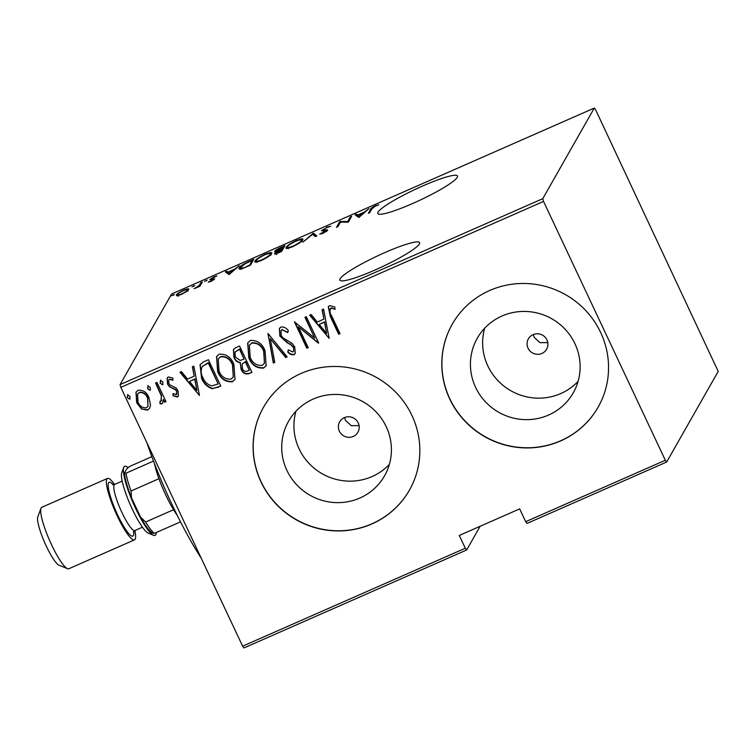 <?xml version="1.0" encoding="UTF-8"?>
<svg xmlns="http://www.w3.org/2000/svg" width="756" height="756" viewBox="0 0 756 756"><rect width="100%" height="100%" fill="white"/><g stroke="black" fill="none" stroke-linecap="round" stroke-linejoin="round"><path stroke-width="1.13" d="M384.719 252.636A44.056 5.897 -25.2 0 0 339.888 280.136A44.056 5.897 -25.2 0 0 374.768 270.128A44.056 5.897 -25.2 0 0 419.608 242.629A44.056 5.897 -25.2 0 0 384.719 252.636M422.604 186.014A44.056 5.897 -25.2 0 0 377.773 213.513A44.056 5.897 -25.2 0 0 412.663 203.506A44.056 5.897 -25.2 0 0 457.493 176.006A44.056 5.897 -25.2 0 0 422.604 186.014M358.221 422.897A10.489 10.215 -150.4 0 0 339.671 421.867A10.489 10.215 -150.4 0 0 348.44 437.318A10.489 10.215 -150.4 0 0 358.221 422.897M344.651 417.529L345.511 420.374L351.247 425.656L359.072 425.628M546.928 339.898A10.489 10.215 -150.4 0 0 528.368 338.868A10.489 10.215 -150.4 0 0 537.138 354.309A10.489 10.215 -150.4 0 0 546.928 339.898M533.349 334.521L534.208 337.374L539.954 342.657L547.779 342.629M574.938 343.687A55.216 53.752 -150.4 0 0 527.112 311.51A55.216 53.752 -150.4 0 0 477.282 338.244A55.216 53.752 -150.4 0 0 475.609 387.384A55.216 53.752 -150.4 0 0 523.435 419.561A55.216 53.752 -150.4 0 0 573.265 392.827A55.216 53.752 -150.4 0 0 574.938 343.687M484.672 328.227A55.216 53.752 -150.4 0 0 487.818 365.895A55.216 53.752 -150.4 0 0 578.085 381.355M386.231 426.696A55.216 53.752 -150.4 0 0 338.404 394.509A55.216 53.752 -150.4 0 0 288.575 421.243A55.216 53.752 -150.4 0 0 286.902 470.383A55.216 53.752 -150.4 0 0 334.728 502.56A55.216 53.752 -150.4 0 0 384.558 475.826A55.216 53.752 -150.4 0 0 386.231 426.696M295.965 411.236A55.216 53.752 -150.4 0 0 299.121 448.894A55.216 53.752 -150.4 0 0 389.387 464.354M411.954 415.507A83.907 81.695 -150.4 0 0 339.264 366.594A83.907 81.695 -150.4 0 0 263.532 407.229A83.907 81.695 -150.4 0 0 260.99 481.903A83.907 81.695 -150.4 0 0 333.68 530.816A83.907 81.695 -150.4 0 0 409.412 490.181A83.907 81.695 -150.4 0 0 411.954 415.507M263.579 407.144A83.907 81.695 -150.4 0 0 261.085 481.742A83.907 81.695 -150.4 0 0 333.727 530.646A83.907 81.695 -150.4 0 0 409.459 490.096M600.661 332.498A83.907 81.695 -150.4 0 0 527.971 283.594A83.907 81.695 -150.4 0 0 452.239 324.22A83.907 81.695 -150.4 0 0 449.697 398.903A83.907 81.695 -150.4 0 0 522.387 447.807A83.907 81.695 -150.4 0 0 598.119 407.182A83.907 81.695 -150.4 0 0 600.661 332.498M452.286 324.144A83.907 81.695 -150.4 0 0 449.792 398.733A83.907 81.695 -150.4 0 0 522.424 447.637A83.907 81.695 -150.4 0 0 598.166 407.097M465.299 548.232L459.279 535.446L519.665 508.882L525.685 521.678L665.327 460.253L666.679 462.01L718.2 371.404L595.633 109.818L594.282 108.061L171.593 293.99L120.062 384.596L542.761 198.677L543.536 201.427L120.837 387.355L242.629 646.182L465.299 548.232L466.65 549.99L480.136 526.27M466.65 549.99L243.98 647.939L242.629 646.182M186.08 291.835L181.194 294.519L177.112 295.785L176.356 294.982C176.715 293.99 179.153 292.364 183.699 290.106C187.857 288.537 189.472 288.376 188.556 289.614L186.08 291.835M177.112 295.785L176.356 294.982L176.734 295.776M188.66 289.075L188.556 289.614M202.287 281.988L199.867 286.25L194.15 288.707L199.008 285.598L200.935 282.583L202.287 281.988M211.018 281.393L208.297 282.139L213.315 279.559L209.762 279.569L213.891 276.828L216.906 275.931L211.132 278.945L214.685 278.945L211.018 281.393M213.532 280.013L213.145 279.351M211.132 278.945L211.538 279.701M248.904 261.481L253.77 259.336L250.453 265.167L242.43 268.541C239.321 269.363 238.272 269.127 239.283 267.841C239.52 266.594 242.723 264.468 248.904 261.481L249.083 261.86M239.094 268.749L239.283 267.841L239.869 269.079M284.936 245.634L281.619 251.465L278.652 252.769C275.279 254.158 273.937 254.385 274.645 253.449L277.102 251.436C275.08 252.06 274.324 252.013 274.844 251.313C275.127 250.529 277.093 249.253 280.741 247.477L284.936 245.634M313.381 233.122L316.84 235.966L315.365 236.619L312.578 234.322L302.958 242.081L313.381 233.122L316.112 236.288M350.302 216.877L351.653 216.282L348.336 222.113L340.455 222.141L337.837 226.734L336.486 227.329L339.803 221.499L347.694 221.47L350.302 216.877L350.765 217.86M371.886 208.854L369.675 212.729L368.323 213.324L370.563 209.393C370.308 208.788 371.914 207.569 375.382 205.736L378.794 204.744L374.938 206.379L371.886 208.854M594.282 108.061L542.761 198.677M358.835 217.501L355.046 214.798L356.52 214.146L357.626 215.063L364.222 212.162L368.928 208.684L358.835 217.501M326.705 227.15L330.693 226.346L326.337 227.754L322.727 230.089L327.329 229.786L327.688 230.287L323.171 233.292L319.684 234.086L326.318 230.911L321.376 230.674L326.885 227.537M322.727 230.089L323.266 231.081M327.622 230.4L327.329 229.786L327.688 230.287M326.554 231.393L325.732 230.608M302.598 240.03C302.183 241.362 298.922 243.564 292.808 246.654C287.138 248.781 284.974 248.96 286.326 247.212C286.741 245.88 290.02 243.668 296.163 240.578C301.748 238.499 303.893 238.32 302.598 240.03L302.75 239.236M286.155 248.025L286.326 247.212L286.864 248.355M271.432 253.742C271.026 255.065 267.766 257.276 261.652 260.357C255.972 262.483 253.818 262.672 255.159 260.915C255.575 259.591 258.864 257.38 265.006 254.29C270.591 252.211 272.736 252.022 271.432 253.742L271.593 252.939M254.999 261.727L255.159 260.915L255.698 262.067M229.115 274.56L225.316 271.858L226.8 271.206L227.906 272.122L234.502 269.221L239.208 265.743L229.115 274.56M207.135 280.164L204.422 281.355L207.163 280.041M194.604 285.673L191.892 286.864L194.623 285.551M174.286 294.613L171.574 295.804L174.305 294.49M666.679 462.01L527.036 523.435L525.685 521.678M543.536 201.427L665.327 460.253M150.501 404.999L149.631 408.24L147.505 410.158L141.542 408.958L136.704 402.825L135.967 392.194L138.131 390.238C143.215 389.869 146.806 392.279 148.894 397.458L150.501 404.999M160.848 401.436L161.444 396.172L155.575 382.98L156.927 382.385L165.98 401.625L164.628 402.22L163.296 399.385L162.738 402.948L161.718 403.902L160.074 403.836L159.885 401.445L161.68 400.491M176.271 394.651L176.677 391.343L175.458 389.775L169.467 386.76L167.511 384.029L167.114 378.047L168.323 376.96L172.897 378.094L172.803 380.287L169.476 379.304L168.701 380.013L168.824 383.33L170.081 384.993L176.063 387.922L177.991 390.654L178.407 396.087L177.339 397.032L172.982 395.653L173.162 393.574L176.271 394.651L177.008 393.819M203.544 361.878L208.41 359.733L220.799 386.07L212.209 388.697C207.116 386.93 203.572 383.443 201.578 378.227L200.047 364.723L203.544 361.878M239.567 346.031L251.965 372.358L248.998 373.662C245.284 374.617 242.657 373.152 241.098 369.268L240.21 362.889C237.214 362.237 235.125 360.451 233.944 357.522L233.424 349.593L235.381 347.873L239.567 346.031M268.021 333.519L287.185 356.87L285.711 357.522L270.242 338.66L274.778 362.332L273.303 362.974L268.021 333.519M304.942 317.274L306.293 316.679L318.682 343.016L298.412 326.875L308.183 347.628L306.832 348.232L294.434 321.895L314.685 337.989L304.942 317.274M331.78 316.112L340.02 333.632L338.669 334.228L330.296 316.443L328.284 306.794L329.616 305.604L334.842 306.974L334.965 309.365L331.997 308.278L330.098 308.996L330.788 308.353C329.493 310.801 329.824 313.39 331.78 316.112M329.181 338.395L309.676 315.186L311.16 314.543L317.293 322.028L323.889 319.126L322.094 309.733L323.568 309.081L329.181 338.395M280.939 327.017C283.972 326.724 286.448 327.953 288.357 330.703L287.667 332.612L282.186 329.729L281.034 330.788L281.232 335.532L283.009 337.875L292.014 343.3L294.774 346.928L295.237 353.496L293.923 354.725C291.514 354.98 289.463 354.091 287.781 352.041L288.282 349.867L292.818 351.946L293.678 351.181L293.47 347.637L290.843 344.679L287.526 342.978L279.862 336.089L279.418 328.406L280.939 327.017M265.016 350.586L266.159 365.649L263.56 368.077C256.549 368.455 251.635 365.044 248.819 357.862L247.685 342.931L250.406 340.446C257.333 340.134 262.209 343.507 265.016 350.586M233.859 364.297L235.003 379.351L232.394 381.78C225.382 382.158 220.469 378.756 217.662 371.574L216.528 356.634L219.24 354.158C226.176 353.836 231.043 357.219 233.859 364.297M199.461 395.454L179.956 372.245L181.431 371.602L187.573 379.087L194.169 376.186L192.364 366.792L193.848 366.14L199.461 395.454M162.88 382.007L162.559 384.795L160.168 383.197L160.489 380.4L162.88 382.007M163.031 384.36L162.559 384.795L160.168 383.197M150.349 387.516L150.028 390.304L147.637 388.707L147.959 385.919L150.349 387.516M150.501 389.869L150.028 390.304L147.637 388.707M130.032 396.456L129.701 399.244L127.32 397.647L127.641 394.859L130.032 396.456M130.174 398.809L129.701 399.244L127.32 397.647M120.837 387.355L120.062 384.596M339.926 333.424L338.669 334.228M338.858 333.887L330.485 316.112L328.378 306.634M335.154 309.034L331.997 308.278M332.186 307.938L330.977 308.023M329.03 338.215L310.017 315.044M322.321 309.629L323.889 319.126M326.63 333.396L324.655 321.801L319.259 324.418L326.63 333.396L324.466 322.132L319.259 324.418M298.412 326.875L318.399 343.139M308.089 347.429L306.832 348.232M307.021 347.892L294.727 321.772M305.226 317.151L314.685 337.989M287.856 332.281L282.186 329.729M282.375 329.399L281.034 330.788M295.322 353.326L293.923 354.725M294.112 354.384C291.703 354.649 289.652 353.761 287.97 351.71L287.781 352.041M287.97 351.71L288.376 349.943M293.678 351.181L293.47 347.637M293.659 347.306L290.843 344.679M291.041 344.349L287.526 342.978M287.715 342.648L279.862 336.089M280.051 335.758L279.512 328.246M287.034 356.681L285.711 357.522M285.9 357.182L270.242 338.66M274.73 362.096L273.303 362.974M273.492 362.644L267.917 333.557M266.254 365.479L263.56 368.077M263.75 367.747C256.738 368.115 251.824 364.713 249.007 357.531L248.819 357.862M249.007 357.531L247.788 342.761M264.449 363.305L263.853 350.86C261.548 345.133 257.569 342.44 251.918 342.789L249.385 345.275L250.179 357.276C252.495 363.041 256.511 365.743 262.219 365.403L264.449 363.305L263.664 351.19C261.359 345.464 257.38 342.77 251.729 343.12L249.385 345.275M251.861 372.16L248.998 373.662M249.187 373.332C245.473 374.286 242.846 372.821 241.287 368.928L241.098 369.268M241.287 368.928L240.21 362.889M240.399 362.559C237.403 361.907 235.314 360.111 234.133 357.191L233.944 357.522M234.133 357.191L233.519 349.433M244.094 359.119L239.671 348.988L235.059 352.031L235.296 356.926L240.191 360.461L244.094 359.119L239.482 349.329L235.059 352.031M249.338 370.26L245.549 361.481L242.137 363.957L242.43 368.616C243.451 371.016 245.133 371.829 247.477 371.073L249.338 370.26L245.36 361.822L242.137 363.957M235.097 379.191L232.394 381.78M232.583 381.449C225.571 381.827 220.657 378.425 217.851 371.243L217.662 371.574M217.851 371.243L216.622 356.473M233.292 377.008L232.697 364.572C230.391 358.835 226.413 356.152 220.761 356.501L218.219 358.977L219.013 370.979C221.328 376.743 225.345 379.455 231.052 379.115L233.292 377.008L232.508 364.902C230.202 359.176 226.224 356.482 220.572 356.832L218.219 358.977M220.705 385.862L217.633 387.459M217.822 387.129L212.209 388.697M212.398 388.367C207.305 386.599 203.761 383.112 201.767 377.896L201.578 378.227M201.767 377.896L200.142 364.562M202.476 366.159L202.287 366.499C200.586 370.166 200.794 373.88 202.939 377.641C204.583 381.96 207.55 384.7 211.841 385.862L218.172 383.963L208.325 363.031L202.287 366.499L206.501 363.834M218.172 383.963L208.514 362.7L206.69 363.504M199.31 395.275L180.297 372.103M192.6 366.688L194.169 376.186M196.91 390.455L194.935 378.86L189.539 381.478L196.91 390.455L194.746 379.191L189.539 381.478M178.492 395.908L177.339 397.032M177.528 396.702L172.982 395.653M173.171 395.312L173.313 393.687M176.46 394.32L176.677 391.343M176.866 391.013L175.458 389.775M175.647 389.444L169.467 386.76M169.656 386.429L167.511 384.029M167.7 383.698L167.208 377.896M172.992 379.956L169.476 379.304M169.665 378.973L168.701 380.013M160.357 382.857L160.688 380.07M165.885 401.417L164.628 402.22M164.817 401.89L163.296 399.385M162.833 402.778L161.718 403.902M161.916 403.572L160.074 403.836M160.263 403.506L160.102 401.483M161.037 401.105L161.444 396.172M161.633 395.842L155.859 382.848M147.826 388.376L148.148 385.579M149.716 408.07L147.505 410.158M147.694 409.828L141.542 408.958M141.731 408.627L136.704 402.825M136.893 402.494L136.071 392.024M148.015 406.322L147.722 397.713C146.106 393.753 143.347 391.939 139.444 392.269L137.545 394.169L138.055 402.211C139.68 406.18 142.468 408.042 146.399 407.796L148.015 406.322L147.533 398.043C145.917 394.084 143.158 392.269 139.255 392.6L137.545 394.169M127.509 397.316L127.83 394.519M356.482 215.98L357.229 215.649L356.52 214.146M357.229 215.649L358.335 216.566L357.626 215.063M363.4 213.513L363.182 213.06L357.975 215.356L359.138 217.237M357.975 215.356L359.308 216.452L363.182 213.06M340.257 222.481L339.803 221.499M340.474 222.141L340.105 221.366M348.053 222.236L347.694 221.47M321.508 233.916L321.158 233.169M313.447 235.04L313.041 233.273M287.261 248.365L287.79 247.751M301.597 240.502L302.334 240.417M301.54 241.277L301.238 240.635C302.258 239.255 300.482 239.425 295.889 241.155C290.767 243.697 288.036 245.52 287.677 246.617L288.263 248.752M287.677 246.617C286.637 248.006 288.442 247.826 293.082 246.087C298.147 243.545 300.869 241.731 301.238 240.635L301.36 239.992L302.069 241.504M278.917 252.655L281.667 249.593L276.006 252.844L276.668 254.574M276.006 252.844L278.747 252.277M282.12 250.576L281.667 249.593M278.501 251.049L278.284 250.576L282.007 248.998L283.235 246.825L276.205 250.718L276.857 252.457M282.46 249.971L282.007 248.998M276.205 250.718L278.284 250.576M283.698 247.807L283.235 246.825M256.104 262.067L256.634 261.463M270.431 254.205L271.177 254.12M270.383 254.98L270.081 254.337C271.102 252.958 269.316 253.137 264.723 254.857C259.61 257.409 256.87 259.223 256.511 260.319L257.097 262.455M256.511 260.319C255.481 261.708 257.276 261.538 261.916 259.79C266.991 257.248 269.712 255.434 270.081 254.337L270.194 253.704L270.903 255.207M240.172 269.07L240.71 268.408M249.612 265.536L252.079 260.536L245.643 263.475L240.635 267.246L241.202 269.448M252.532 261.51L252.079 260.536M243.744 268.059L249.442 265.167M240.635 267.246C239.794 268.314 240.758 268.446 243.545 267.633M226.762 273.039L227.509 272.708L226.8 271.206M227.509 272.708L228.614 273.625L227.906 272.122M233.68 270.572L233.462 270.119L228.255 272.415L229.418 274.296M228.255 272.415L229.588 273.511L233.462 270.119M209.705 281.884L209.459 281.355M213.069 279.351L212.823 278.832M206.322 280.826L206.057 280.268M199.404 286.448L199.008 285.598M201.398 283.557L200.935 282.583M193.782 286.335L193.527 285.787M187.479 290.795L187.204 290.209C187.894 289.264 186.628 289.406 183.406 290.625C179.89 292.364 178 293.611 177.717 294.377L178.34 296.305M177.717 294.377C177.027 295.322 178.293 295.199 181.497 293.99C185.012 292.241 186.912 290.984 187.204 290.209L187.989 291.306M173.464 295.275L173.2 294.727M201.219 558.155A117.473 21.726 -113.7 0 1 171.877 504.243A117.473 21.726 -113.7 0 1 146.881 442.695M177.301 515.46A37.762 6.984 -113.7 0 1 173.549 509.733A37.762 6.984 -113.7 0 1 165.781 495.057A37.762 6.984 -113.7 0 1 158.958 478.718A37.762 6.984 -113.7 0 1 154.385 463.362M158.958 478.718L131.024 491.003L131.525 497.873A35.239 6.521 -113.7 0 1 124.475 472.878L126.904 468.616L129.909 466.32L151.852 456.671M180.523 521.857L154.328 533.377L152.797 533.074A35.239 6.521 -113.7 0 1 152.665 533.018A35.239 6.521 -113.7 0 1 140.597 517.142L131.525 497.873M140.597 517.142L145.624 522.018A37.762 6.984 66.3 0 0 154.328 533.377M173.549 509.733L145.624 522.018M124.475 472.878L125.997 473.19A37.762 6.984 66.3 0 0 131.024 491.003M153.515 461.084L125.997 473.19M67.511 568.673L59.034 565.204A26.847 4.971 -113.7 0 1 46.239 546.012A26.847 4.971 -113.7 0 1 37.8 516.924L40.966 508.325A33.566 6.209 66.3 0 0 51.521 544.689A33.566 6.209 66.3 0 0 67.511 568.673A33.566 6.209 66.3 0 0 68.824 568.748L134.492 539.869A33.566 6.209 66.3 0 0 134.87 530.532M114.6 484.445A33.566 6.209 66.3 0 0 107.465 478.425L41.797 507.304A33.566 6.209 66.3 0 0 40.966 508.325M153.581 535.314L148.28 533.15A33.566 6.209 -113.7 0 1 132.291 509.166A33.566 6.209 -113.7 0 1 121.735 472.802L123.719 467.425A37.762 6.984 66.3 0 0 135.589 508.334A37.762 6.984 66.3 0 0 153.581 535.314A37.762 6.984 66.3 0 0 156.312 532.498M128.076 467.68A37.762 6.984 66.3 0 0 123.719 467.425M107.465 478.425A33.566 6.209 66.3 0 0 117.189 515.809A33.566 6.209 66.3 0 0 134.492 539.869M371.026 210.366L370.563 209.393M325.486 230.646L325.231 230.107M200.576 284.993L200.123 284.01M133.718 531.421A29.371 5.434 -113.7 0 1 117.662 514.978A29.371 5.434 -113.7 0 1 108.401 488.102A29.371 5.434 -113.7 0 1 113.164 484.7M122.179 481.118L114.619 484.445A25.175 4.659 66.3 0 0 121.914 512.483A25.175 4.659 66.3 0 0 134.889 530.523L133.339 532.111M322.689 230.296L323.398 231.809M326.365 230.703L326.658 231.317M213.343 279.427L213.598 279.966M211.104 279.106L211.396 279.739M142.449 527.197L134.889 530.523M112.408 484.52L114.619 484.445"/></g></svg>
